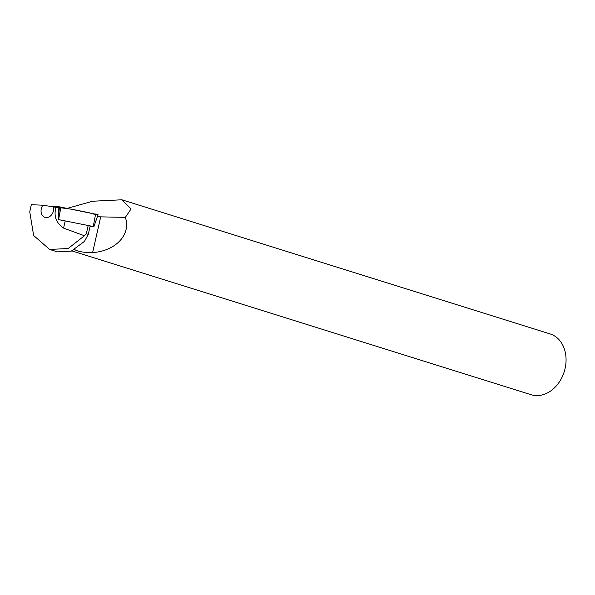 <?xml version="1.0" encoding="UTF-8"?>
<svg xmlns="http://www.w3.org/2000/svg" width="595" height="595" viewBox="0 0 595 595"><rect width="100%" height="100%" fill="white"/><g stroke="black" fill="none" stroke-linecap="round" stroke-linejoin="round"><path stroke-width="0.89" d="M90.046 226.531L93.237 226.524L58.184 219.518L59.463 206.837L98.056 214.698L93.876 226.702M95.512 214.609L88.789 212.646L71.958 209.269L50.687 206.428L59.463 206.837M58.072 219.503L58.868 208.034L53.498 206.859A7.906 6.143 107.4 0 1 45.703 217.532A7.906 6.143 107.4 0 1 42.877 205.216L31.334 204.687L29.75 211.872L33.647 235.508L49.675 249.461L57.395 251.878L71.311 251.112L84.483 241.354L88.268 234.371L86.335 233.768L84.423 235.769L63.576 228.093L65.175 221.02L58.109 219.51M49.675 249.461L68.18 248.494L84.423 235.769M90.113 226.234L88.268 234.371M86.335 233.768L88.172 225.631M53.498 206.859L42.877 205.216M55.989 207.358C53.543 216.007 56.071 222.917 63.576 228.093M74.085 249.097C76.829 251.432 83.01 252.6 92.612 252.6L100.696 216.855L125.344 217.383C131.317 234.341 115.78 251.06 92.612 252.6M121.789 199.764L550.122 333.936A31.847 24.745 107.4 0 1 564.224 371.726A31.847 24.745 107.4 0 1 531.09 394.716L71.891 250.874M67.324 208.339L92.589 201.229L121.782 199.794L131.071 208.942L125.344 217.383M100.696 216.855L97.372 216.662M93.237 226.524L95.624 214.014M60.965 207.067L58.578 219.577"/></g></svg>
